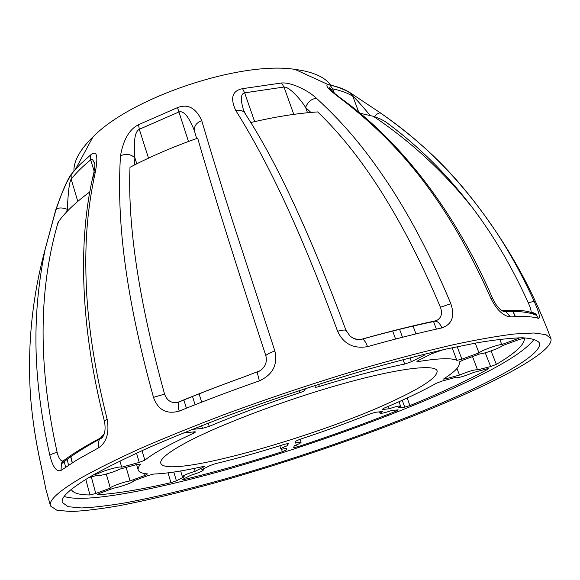 <?xml version="1.0" encoding="UTF-8"?>
<svg xmlns="http://www.w3.org/2000/svg" width="580" height="580" viewBox="0 0 580 580"><rect width="100%" height="100%" fill="white"/><g stroke="black" fill="none" stroke-linecap="round" stroke-linejoin="round"><path stroke-width="0.87" d="M468.799 392.529C518.324 370.098 553.856 348.754 550.899 338.597L545.925 334.631L533.868 333L514.409 334C497.799 336.016 477.536 339.568 453.618 344.658C427.801 350.625 399.489 357.976 368.67 366.712C320.356 380.951 272.216 396.901 224.243 414.562C193.72 426.155 165.829 437.436 140.577 448.405C117.29 458.976 97.774 468.633 82.041 477.362C58.754 491.05 48.249 500.598 50.532 506.014L56.985 510.32L71.304 511.524C84.231 510.922 99.898 509.037 118.313 505.869C147.762 500.236 180.822 492.326 217.471 482.154C302.622 458.164 398.264 424.321 468.799 392.529M93.453 474.861C108.59 466.53 127.245 457.352 149.43 447.325C173.434 436.936 199.882 426.264 228.767 415.316C274.101 398.649 319.594 383.576 365.24 370.105C394.385 361.833 421.211 354.851 445.723 349.153L478.014 342.613C496.465 339.604 511.299 337.988 522.508 337.777C531.613 338.314 537.225 340.003 539.342 342.86C542.822 352.277 509.53 372.498 462.282 393.965C394.944 424.4 302.659 457.084 220.85 480.102C185.643 489.861 154.004 497.401 125.94 502.729C108.431 505.709 93.597 507.449 81.439 507.957L68.099 506.688L62.328 502.468C60.538 497.169 70.912 487.968 93.453 474.861M330.586 85.115C324.844 76.995 312.954 71.746 294.901 69.375C240.562 60.798 131.203 97.389 92.959 136.945L90.589 139.287C79.199 151.141 73.653 161.704 73.943 170.984M95.468 171.339C98.325 155.36 96.7 149.901 90.581 154.976L79.721 164.749L71.311 174.225C67.628 178.966 62.444 190.849 55.76 209.873L45.16 249.291C32.647 311.3 31.581 373.962 49.851 455.365C52.816 467.147 56.543 472.171 61.031 470.431L77.017 459.853L98.818 447.68C106.713 442.177 109.482 432.658 107.126 419.123C95.316 372.346 88.392 328.599 86.362 287.89C84.724 246.616 86.384 213.237 95.468 171.339L93.757 173.087C95.562 163.93 94.671 162.306 94.728 162.77L94.569 163.843C93.387 160.094 92.097 158.768 90.69 159.862C82.541 166.511 76.031 172.963 71.173 179.213C69.411 181.525 68.136 191.56 67.338 209.315C62.017 207.437 58.225 207.517 55.97 209.561L55.76 209.873M242.549 88.667C232.218 90.727 229.977 98.042 235.835 110.621C266.757 160.022 298.925 225.917 337.596 331.281C343.483 343.853 353.459 348.979 367.51 346.659C394.697 339.017 419.485 332.768 441.873 327.91C452.059 324.358 455.053 316.296 450.841 303.717C432.252 259.115 411.938 219.885 389.898 186.028C367.249 151.946 346.862 126.259 316.419 98.252C308.299 90.465 291.24 82.07 281.43 82.998L242.549 88.667L244.637 92.836C240.7 93.663 240.345 99.456 243.564 110.2L244.245 112.078M329.665 84.919L328.476 84.745C324.256 84.774 328.49 89.516 341.156 98.977C399.656 143.528 448.362 202.181 490.752 298.091C496.589 309.807 503.15 316.086 510.436 316.926C523.515 316.064 532.846 316.535 538.436 318.348C540.531 318.159 539.168 312.635 534.339 301.781C522.993 276.675 510.298 253.417 496.241 232.014L496.233 232.014C463.84 184.389 433.608 150.524 381.067 113.332L349.573 92.365C344.484 89.16 337.843 86.681 329.665 84.919L328.49 84.745M138.576 124.671C129.376 129.282 123.344 139.664 120.481 155.832C116.718 217.348 124.134 290.921 153.482 397.358C158.021 409.98 166.598 414.57 179.213 411.104C204.247 400.903 230.963 390.818 259.361 380.872C272.723 374.752 277.892 364.791 274.869 350.987L232.913 222.096C221.371 185.846 210.975 152.018 201.724 120.611C195.938 107.945 187.869 103.617 177.509 107.604L138.576 124.671L139.309 129.297C134.901 131.544 133.422 141.027 134.879 157.753L134.516 164.952M164.56 394.125C139.07 301.448 127.556 225.838 130 167.294C150.626 156.484 173.181 146.776 197.671 138.163C212.577 190.095 235.284 262.537 265.778 355.475C267.387 361.55 265.567 366.603 260.333 370.635L244.303 376.79C221.299 385.062 199.542 393.414 179.046 401.838L178.075 402.186C171.578 403.549 167.069 400.867 164.56 394.125L153.482 397.358M136.793 163.806L134.879 157.753C130.594 154.055 125.795 153.417 120.481 155.832M524.414 338.256L519.549 339.365L502.548 345.6C499.88 348.058 484.38 353.735 479.907 353.901L462.949 360.122L458.998 362.166L459.193 362.587C460.186 366.27 455.111 371.642 443.961 378.697L443.57 379.102L445.745 378.82L459.476 375.072C468.778 371.222 474.802 369.482 477.55 369.859L490.673 366.567L485.228 352.799M455.329 377.471L441.829 381.161L436.37 383.25C422.53 391.058 404.898 399.439 383.474 408.4L382.111 409.531L389.115 408.791C395.777 406.529 399.605 405.645 400.591 406.13L398.163 407.849L404.738 407.16L402.237 400.258M370.243 413.815C347.84 422.762 324.336 431.288 299.715 439.401L295.909 441.112L295.191 443.135C298.816 442.177 300.774 441.895 301.078 442.293C300.962 442.917 298.7 444.07 294.277 445.745L293.611 447.673L297.228 446.912C331.688 435.609 364.762 423.647 396.452 411.039L398.119 409.842L391.5 410.553C384.881 412.808 381.06 413.685 380.045 413.207L382.379 411.539L375.325 412.3L370.243 413.815M288.282 443.57L284.824 444.2C260.253 451.95 237.118 458.447 215.419 463.688L210.098 465.53L201.666 469.786L203.464 469.909C202.637 471.134 198.404 472.925 190.762 475.281L182.845 479.283L182.221 479.754L184.077 479.551C215.137 471.953 247.892 462.673 282.344 451.718L286.288 450L286.868 448.137C283.221 449.108 281.235 449.399 280.909 449.007C281.003 448.391 283.25 447.245 287.665 445.563L288.26 443.497M203.558 467.038L204.247 466.516L202.681 466.625C182.113 471.156 165.844 473.621 153.874 474.019L148.4 475.44L133.458 480.921C134.125 482.045 120.676 486.975 113.84 488.106L99.376 493.413L97.375 494.784C116.232 493.652 140.744 489.607 170.926 482.661L176.393 480.805L184.288 476.803L182.388 476.695C183.193 475.477 187.449 473.679 195.148 471.301L203.558 467.038L203.384 466.487M126.135 467.415L130.072 480.907L145.109 475.39L147.523 473.896C142.049 473.49 138.946 472.185 138.214 469.981C137.757 468.459 138.576 466.501 140.672 464.109L137.134 464.406L119.719 469.169C113.999 472.294 97.998 476.68 96.374 475.542L88.66 477.652M119.922 460.991L121.72 467.183L139.251 462.405L144.855 460.194C153.548 453.111 169.904 444.084 193.916 433.108L195.605 431.94L194.546 431.817L183.178 433.042M192.161 429.425L202.442 428.345L209.257 426.38C236.43 414.845 266.582 403.629 299.722 392.725C302.666 391.717 304.355 390.898 304.797 390.26L305.312 388.607M315.549 385.301L314.933 387.135C315.274 387.469 316.752 387.251 319.377 386.468C352.089 376.405 380.524 368.945 404.68 364.073L411.416 361.724L424.64 355.018L423.509 354.387M443.026 349.762L431.578 353.771L418.339 360.448L416.926 361.529L418.158 361.579C438.828 358.237 451.733 357.831 456.866 360.368L461.883 359.172L478.971 352.901C481.364 350.516 497.423 344.621 501.787 344.535L518.919 338.249L518.745 337.799M64.206 496.458C85.224 503.592 156.549 489.679 233.66 467.56C311.409 445.135 396.365 414.512 459.15 385.577C500.076 366.719 525.103 351.255 534.231 339.191M398.431 398.424C323.481 435.109 166.54 479.725 160.812 463.297C159.638 459.505 167.323 453.016 183.867 443.83C215.318 426.51 281.539 401.121 339.111 384.801C396.792 368.416 435.072 363.783 437.117 370.845C437.697 376.623 424.799 385.816 398.431 398.424M524.422 338.278C524.719 344.462 515.366 353.155 496.364 364.356L490.673 366.567M404.738 407.16L409.929 405.579C440.836 392.877 466.827 380.755 487.889 369.214L488.527 368.677L486.533 368.945L473.374 372.541C464.123 376.362 458.142 378.08 455.416 377.703M71.304 489.397C72.935 493.065 79.156 494.921 89.965 494.965L95.765 493.493L110.323 488.135C109.468 487.055 123.272 481.995 130.072 480.907M121.72 467.183C120.444 465.921 103.929 470.416 98.216 473.599L93.337 474.926M57.377 205.102L57.84 204.066M45.718 488.411L41.441 467.212C36.047 443.207 32.422 419.717 30.552 396.735C27.231 346.434 32.103 297.286 45.16 249.291L55.97 209.561L61.393 194.648L66.287 183.352L71.311 174.225M97.868 472.388L98.216 473.599M68.549 465.182L66.881 458.214M396.104 410.06L396.452 411.039M297.228 446.912L296.547 444.86M281.51 449.188L282.344 451.718M184.077 479.551L183.838 478.775M487.678 368.677L487.889 369.214M409.929 405.579L407.174 398.01M512.51 310.213L515.41 316.644L512.51 310.213M496.364 364.356L491.042 350.943M515.221 316.651L512.358 310.213L515.221 316.651M70.608 455.626L72.34 462.731M85.796 479.385L89.965 494.965M168.033 472.86L170.926 482.661M97.375 494.784L97.251 494.349M287.02 443.606L287.665 445.563M285.773 448.427L286.288 450M89.835 191.922C75.588 202.398 65.17 212.302 58.573 221.632L58.348 222.278M450.841 303.717L440.43 307.24C403.665 220.19 362.739 155.077 317.659 111.925C297.424 113.238 275.137 116.769 250.806 122.532L244.448 112.498C242.266 110.388 239.395 109.758 235.835 110.621M534.339 301.781C533.643 301.419 531.635 301.788 528.315 302.898C512.372 267.619 493.892 236.075 472.86 208.271C447.825 175.298 419.702 147.19 388.484 123.946C384.714 120.886 379.668 118.349 373.339 116.312L360.049 113.238M67.758 210.736L67.338 209.315L66.461 212.091M104.096 434.021L100.572 437.958C84.484 446.535 72.145 454.104 63.561 460.665L62.336 461.042C60.182 460.476 58.442 457.54 57.115 452.233C53.382 453.357 50.96 454.401 49.851 455.365M57.115 452.233C38.461 367.952 38.403 292.668 56.956 226.381L58.058 222.372M93.975 178.147L93.757 173.087C77.734 238.692 80.055 326.844 104.472 421.442L107.126 419.123M100.572 437.958L99.695 439.089C83.201 448.101 70.434 456.38 61.386 463.913L62.336 461.042M99.673 439.132C98.252 441.554 97.969 444.403 98.818 447.68M63.561 460.665L61.386 463.913M61.371 463.949L61.031 470.431M265.778 355.475C267.626 353.93 270.657 352.437 274.869 350.987M194.626 131.515L194.481 131.015C193.865 126.244 196.279 122.772 201.724 120.611M194.503 131.087L194.351 130.623C188.754 116.435 183.555 110.243 178.763 112.049L139.309 129.297L148.502 158.123M440.43 307.24C442.613 313.49 441.373 317.891 436.718 320.443L435.304 320.87C413.388 325.525 389.158 331.55 362.616 338.952C358.056 340.047 353.858 339.082 350.03 336.045L345.955 330.274C344.484 329.781 341.692 330.121 337.596 331.281M345.955 330.274C311.873 238.8 280.162 169.556 250.806 122.532M245.746 114.499L243.564 110.2M310.902 112.44L305.624 107.496C307.719 101.993 311.315 98.912 316.419 98.252M307.523 112.752L305.624 107.496C299.541 97.73 288.644 86.471 283.997 87.036L244.637 92.836L254.656 121.626M433.434 321.269L436.363 329.121M435.304 320.87L435.95 321.066C413.75 325.641 389.332 331.622 362.696 338.988L362.616 338.952M435.979 321.074C438.487 322.103 440.452 324.387 441.873 327.91M350.03 336.045C354.162 339.445 358.382 340.431 362.696 338.995C364.421 340.134 366.024 342.693 367.51 346.659M257.165 372.222L259.361 380.872M179.046 401.838L178.952 402.005C177.98 404.093 178.075 407.124 179.213 411.104M536.522 315.353L530.468 312.272C524.842 310.38 515.577 309.8 502.657 310.532L505.513 311.416C504.238 312.243 501.99 311.061 498.764 307.871C496.835 306.073 494.784 302.927 492.623 298.439L490.752 298.091M343.73 100.412L341.156 98.977M370.134 115.376C360.296 103.711 354.51 97.338 352.792 96.251C347.674 93.054 340.989 90.581 332.731 88.827L331.861 89.247L332.209 91.161C330.31 88.073 329.418 87.065 329.534 88.138L330.317 89.262C332.949 92.068 336.849 95.359 342.004 99.144C400.396 141.339 455.024 211.004 492.623 298.439M374.325 116.638C376.746 113.992 378.747 112.759 380.335 112.948C424.654 142.984 463.289 182.671 496.233 232.014C518.614 265.198 536.833 300.723 550.899 338.597M499.757 339.307L501.787 344.535M475.23 343.113L478.971 352.901M456.989 368.452L459.476 375.072M388.259 406.384L389.115 408.791M528.315 302.898C530.316 307.407 531.236 310.409 531.07 311.91L530.714 312.308M531.07 311.917C534.963 313.294 536.768 314.375 536.486 315.165L538.436 318.348M536.536 315.375C529.736 312.315 519.397 310.996 505.513 311.416L510.436 316.926M502.657 310.532L501.664 310.459M110.323 488.135L106.285 474.041L110.323 488.121M91.328 476.927L95.765 493.493M30.552 396.735C32.473 420.152 36.098 443.678 41.434 467.321L41.441 467.212M194.264 468.408L195.148 471.301M173.797 472.069L176.393 480.805M94.141 171.194L90.69 159.862L90.581 154.976M92.959 136.945L75.516 169.186L71.166 174.624L71.173 179.213L77.792 201.383M144.855 460.194L142.028 450.631M193.546 431.926L193.916 433.108M188.478 141.476L177.509 107.604M209.257 426.38L208.235 423.11M201.666 402.158L199.049 393.798M299.026 390.673L299.722 392.725M293.785 114.369L283.997 87.036L281.43 82.998M319.377 386.468L318.637 384.308M392.638 330.912L395.589 339.039M403.064 359.607L404.68 364.073M452.125 347.739L456.866 360.368M358.744 112.157L352.792 96.251L351.197 93.67C345.549 89.893 338.394 86.993 329.737 84.963L332.731 88.827L334.298 93.068M418.158 361.579L417.839 360.716M50.424 505.637L45.936 489.469M139.251 462.405L136.518 453.139M202.442 428.345L201.615 425.684M195.083 404.738L192.487 396.394M304.348 388.926L304.797 390.26M399.533 329.172L402.484 337.255M409.98 357.802L411.416 361.724M457.171 346.666L461.883 359.172M445.36 377.79L445.745 378.82M381.974 409.132L382.111 409.531M145.109 475.39L144.572 473.548M294.901 69.375L328.476 84.745M459.193 362.587L459.012 362.101M138.214 469.981L136.619 464.551M65.569 467.19L64.017 460.317M300.077 439.285L301.078 442.293M279.843 445.766L280.909 449.007M203.188 469.017L203.464 469.909M56.956 226.381L58.573 221.632M183.831 399.881L186.405 408.197M104.472 421.442C106.285 431.389 103.878 437.835 99.695 439.089M196.62 138.533L194.496 131.051M244.079 111.701L243.593 110.28M413.003 325.895L415.954 333.899M436.718 320.435L435.95 321.066M260.333 370.635L257.621 372.055M178.075 402.186L178.952 402.005C199.506 393.494 221.292 385.084 244.303 376.79M472.519 356.613L477.55 369.859M399.004 401.708L400.591 406.13M379.566 411.843L380.045 413.207M472.86 208.271C444.077 172.151 410.908 141.498 373.339 116.312M41.434 467.321L45.994 489.745M180.648 470.967L182.388 476.695M70.47 455.721L72.195 462.825"/></g></svg>
